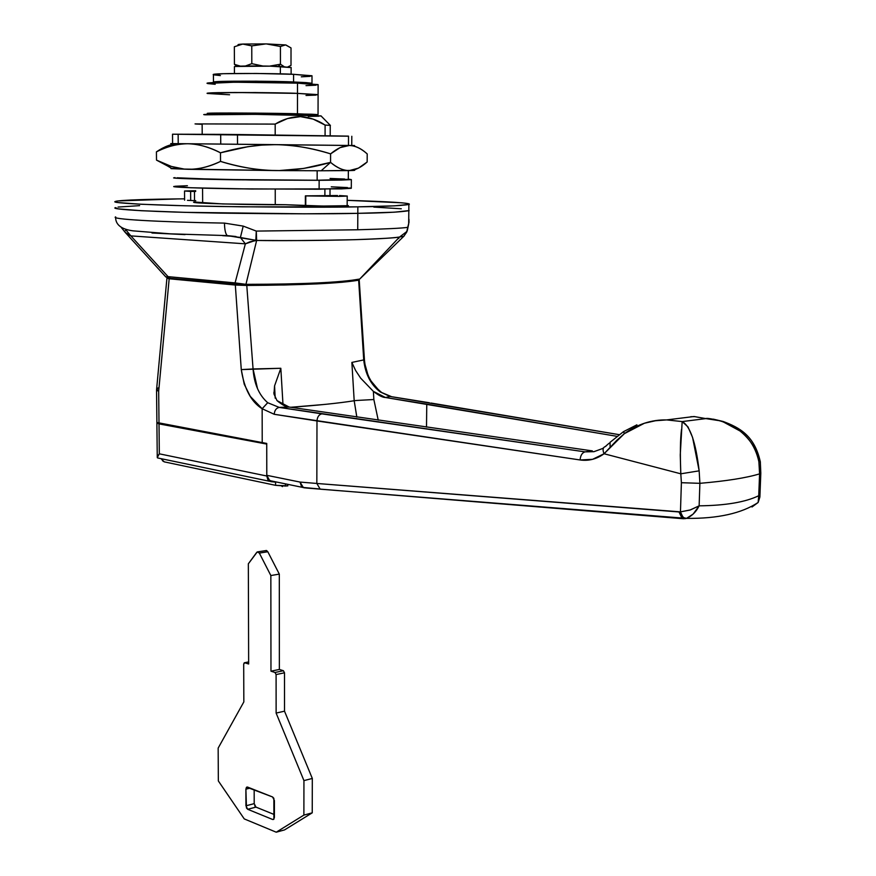 <?xml version="1.0" encoding="UTF-8"?>
<svg xmlns="http://www.w3.org/2000/svg" width="876" height="876" viewBox="0 0 876 876"><rect width="100%" height="100%" fill="white"/><g stroke="black" fill="none" stroke-linecap="round" stroke-linejoin="round"><path stroke-width="1.31" d="M190.629 191.417L184.529 191.001L195.676 190.716L184.54 191.001L190.629 191.417L190.694 200.473L190.629 191.417L194.472 191.45L190.629 191.417M408.873 204.513C400.65 205.772 383.644 206.55 357.857 206.845L394.463 205.849L409.158 204.404C410.187 203.878 407.581 203.331 401.35 202.783L347.181 200.33C391.824 201.688 412.388 203.079 408.873 204.513L408.818 210.7C400.595 212.101 383.589 212.977 357.824 213.339L357.726 229.775C385.823 229.019 402.489 228.209 407.723 227.344L408.983 222.362L407.723 227.344C402.489 228.209 385.823 229.019 357.726 229.775L357.824 213.339L394.408 212.189L409.103 210.579L408.818 209.933L409.103 210.579L394.408 212.189L357.824 213.339C330.843 214.018 284.952 213.952 220.161 213.12C156.147 212.091 108.493 209.419 115.533 207.634L118.008 208.849L141.113 210.711L185.088 212.353L304.311 213.81L357.824 213.339C383.589 212.977 400.595 212.101 408.818 210.7L408.818 209.944M321.24 116.015L299.428 115.041L300.413 116.628L313.148 119.103L325.105 125.082L325.073 135.605L325.105 125.082C317.419 119.99 309.184 117.165 300.413 116.628L299.428 115.041C284.525 114.417 190.464 113.694 205.302 114.8L255.223 114.34L320.999 115.895L330.329 125.377M330.405 125.388L325.105 125.082M324.908 189.183L324.886 195.633L324.908 189.183M275.184 124.096L195.041 123.91L275.184 124.096L287.481 118.556L300.413 116.628C291.588 116.76 283.178 119.246 275.184 124.096L275.195 134.915L275.184 124.096M275.261 204.71L275.239 189.227L275.261 204.71M202.203 134.258L202.137 124.293L195.852 124.009M139.602 205.641L118.096 207.064M318.809 116.212L308.308 116.388M125.268 232.458L165.892 277.002L168.039 276.641L130.842 235.885L245.368 243.835L255.825 240.309L256.285 231.089L243.21 226.107L256.285 231.089L255.825 240.309L240.407 237.495L243.21 226.107L224.453 223.106C224.617 229.851 225.548 234.023 227.256 235.589C225.548 234.012 224.617 229.851 224.453 223.106C155.742 221.956 109.697 219.142 115.654 216.898C109.697 219.142 155.742 221.956 224.453 223.106L243.21 226.107L240.407 237.495L245.368 243.835L240.407 237.495L227.256 235.589L256.646 240.451L249.66 241.896L245.368 243.835L235.086 282.904L168.039 276.641L130.842 235.885L245.368 243.835L235.086 282.904L245.948 284.339L256.646 240.451C322.226 241.108 383.053 239.476 399.555 237.035C395.897 237.867 380.907 238.754 354.572 239.696C309.907 240.615 277.254 240.856 256.646 240.451L245.948 284.339C303.03 284.251 340.961 282.488 359.751 279.039L341.563 281.864M316.126 283.528L283.276 284.623M357.791 279.783L359.751 279.039L403.858 236.235L359.751 279.039C340.961 282.488 303.03 284.251 245.948 284.339L245.762 285.039L237.418 284.689L245.762 285.039C302.067 284.766 339.395 283.014 357.791 279.783L357.802 279.521M185.022 234.615L151.986 233.005M256.285 231.089L357.726 229.775L256.285 231.089L256.646 240.451L256.285 231.089M397.879 238.754L398.898 238.371M403.803 236.29L407.001 231.395L407.723 227.344L407.428 230.07L404.066 236.082L407.351 230.366L407.723 227.344L406.683 232.195L403.792 236.29M124.458 231.593L125.958 229.972L130.842 235.885L128.619 234.691M125.958 229.972L130.842 235.885L125.235 232.425L121.337 227.552M408.939 219.197L408.983 222.362M399.555 237.035L403.858 236.235M245.762 285.039L245.948 284.339L235.086 282.904L237.418 284.689L235.086 282.904L168.039 276.641L170.349 278.36L168.039 276.641M168.63 277.78L166.714 276.915M339.527 195.567L347.214 196.082L339.319 196.377L305.779 195.917L305.757 205.619L305.385 195.874L337.512 195.534L305.428 195.863L339.319 196.377L347.279 196.049L339.527 195.567M194.538 200.648L194.472 191.45L194.538 200.648M195.687 191.439L194.472 191.45L195.687 191.439M202.663 203.144L202.564 188.121M291.16 67.551L280.364 66.477L280.364 72.237M280.44 64.211L269.545 66.138L280.44 64.211L278.229 66.39L280.44 64.211L280.43 46.483L285.598 44.928L291.018 47.928L291.007 65.415L287.821 66.926L291.007 65.415L291.018 47.928L285.915 44.972L266.326 43.91L280.43 46.483L280.44 64.211L284.163 66.675L280.44 64.211M234.418 64.342L234.341 46.757L234.418 64.342L240.352 66.127L234.418 64.342L237.21 66.28M280.364 73.88L280.364 66.477C263.512 65.7 234.527 65.82 234.374 66.664M234.439 73.474L234.418 66.806L235.228 66.466L270.345 66.149L291.117 67.572M262.778 66.007L251.806 63.663L245.4 66.007L251.806 63.663L251.762 45.891L265.888 43.91L285.598 44.928L280.43 46.483L266.326 43.91L243.232 44.041L251.762 45.891L251.806 63.663L262.789 66.007M238.152 44.577L242.761 44.063L234.341 46.757L242.761 44.063L265.888 43.91L251.762 45.891L242.761 44.063C238.622 44.293 237.177 44.599 238.414 44.961M161.425 459.112L164.272 461.86L275.59 485.326L275.579 482.15L275.59 485.326L285.434 486.049L285.434 483.968L285.434 486.049L287.799 485.841L275.59 485.326L164.272 461.86L162.454 460.721M282.466 486.596L282.335 485.873L282.466 486.596M281.327 485.797L282.335 486.596L281.327 485.797M159.016 423.885L266.731 444.077L266.775 476.007L159.322 453.823L159.016 423.885L156.892 423.086L266.742 444.066L266.775 476.007L159.322 453.823L159.016 423.885M269.589 481.285L158.14 458.06L157.417 457.83L157.527 456.221L159.322 453.823L157.264 457.557M275.579 482.15L270.837 481.636L267.925 479.84L266.775 476.007L269.589 481.274L275.579 482.15M282.817 82.267L235.929 82.202M284.021 82.738L282.893 82.278L284.021 82.738M272.348 114.548L272.348 113.781L272.348 114.548M359.007 279.783L342.341 282.236L316.893 283.901L284.142 285.007L235.326 285.05L241.272 369.606L244.229 384.203L250.284 396.39L262.154 408.742L262.22 442.599L159.005 423.283L158.676 391.211L169.178 278.776L166.955 278.229M352.437 401.022L354.189 400.748L351.867 362.423L363.726 359.916L358.656 280.178C340.074 283.375 302.778 285.127 246.78 285.445L235.326 285.05L166.911 278.327L156.64 388.933L158.676 391.211L169.178 278.776L235.326 285.05L241.272 369.606L280.824 368.281L282.937 403.628M156.552 390.499L156.892 422.495L266.742 443.442L266.797 475.318L300.041 482.074L316.838 483.464L316.981 420.951L274.232 414.293L262.154 408.742L262.22 442.599M316.116 488.819L306.337 488.02M270.859 480.957L267.946 479.15L266.797 475.318L269.666 480.606L270.859 480.957M277.002 400.606C282.302 404.975 286.342 407.11 289.113 407.044L279.236 407.406L267.728 402.73L262.154 408.742L274.232 414.293L580.087 459.966L316.981 420.951L316.838 483.464L680.455 511.869L681.397 482.709L680.805 473.806L604.068 453.757L592.548 459.331L580.087 459.966C580.481 455.454 582.124 452.761 585.015 451.863L592.318 450.877L585.015 451.863L279.236 407.406L289.113 407.044L591.059 450.713L289.113 407.044L277.002 400.606L273.969 394.003L274.571 385.878L280.824 368.281L283.014 405.008M592.318 450.877L591.059 450.713L592.318 450.877M602.447 448.578L593.961 451.677L585.015 451.863C582.124 452.761 580.481 455.454 580.087 459.966C588.705 461.17 596.698 459.101 604.068 453.757L624.336 433.675C637.476 424.192 651.591 419.615 666.669 419.911L694.033 416.516L705.848 418.608L682.163 421.586L666.669 419.911L655.478 420.743L644.418 423.239L624.336 433.675L616.824 440.267L604.068 453.757L680.805 473.806L680.258 454.885L682.163 421.586L666.669 419.911L694.033 416.516L705.848 418.608L682.163 421.586L687.956 426.853L692.577 437.409L699.158 470.839L699.891 483.322C726.39 481.055 746.286 477.902 759.58 473.872L758.736 495.728C745.377 502.167 725.514 505.54 699.136 505.835C725.514 505.54 745.377 502.167 758.736 495.728L759.58 473.872C746.286 477.902 726.39 481.055 699.891 483.322L699.136 505.835L693.135 514.092L686.477 518.384L683.641 517.639L681.67 515.23L680.455 511.869L678.999 511.956L682.13 518.482L683.335 518.734L682.13 518.482L678.999 511.956L316.838 483.464L320.101 489.016L320.977 489.235L304.246 487.812L682.831 518.691M617.12 436.347L385.473 397.507L426.765 404.143L426.502 427.094L426.765 404.143L617.12 436.347M389.984 396.467L385.473 397.507C382.812 397.573 378.771 395.536 373.373 391.375L385.473 397.507L389.984 396.467L619.266 434.693L389.984 396.467L380.184 391.9L391.681 396.729M257.5 388.561L253.065 368.96L246.78 285.445L253.065 368.96L280.824 368.281L274.571 385.878L275.195 398.197M356.839 417.096L354.189 400.748L356.685 400.463L354.189 400.748C338.837 403.179 317.649 405.358 290.624 407.285L323.802 404.504M274.079 113.573L222.197 113.442M303.03 114.723L299.548 114.187M288.883 113.858C256.055 113.026 204.25 113.103 225.241 113.924M378.224 420.162L373.855 399.533L373.373 391.375L373.855 399.533L378.235 420.173M356.817 417.096L354.189 400.748L351.867 362.423L355.568 370.428L360.671 378.169L373.373 391.375L360.671 378.169L355.568 370.428L351.867 362.423L363.726 359.916L368.949 378.52L380.184 391.9C370.778 384.695 365.292 374.041 363.726 359.916L364.416 359.795L363.726 359.916L358.656 280.178M356.685 400.463L373.855 399.533L356.685 400.463M266.742 443.442L266.797 475.318L300.041 482.074L303.359 487.593L304.246 487.812L301.333 485.994L300.041 482.074L302.746 487.417L300.041 482.074L316.838 483.464L320.101 489.016L302.757 487.417M241.601 114.23L241.601 113.486L241.601 114.23M243.659 113.508L243.67 114.252L243.659 113.508M238.392 82.191L236.991 81.862L238.392 82.191M253.525 114.329L253.525 113.595M156.881 422.276L159.005 423.283L158.676 391.211L156.552 390.302L158.676 391.211L156.585 389.426L158.03 387.937M320.977 489.235L686.466 518.384C691.941 516.019 696.168 511.836 699.136 505.835L690.441 509.909L680.455 511.869L682.798 516.84L684.594 518.242L686.466 518.384C717.751 518.702 741.633 513.402 758.134 502.474L758.736 495.728L759.886 496.977L760.806 473.248L760.324 461.63M303.983 487.768L319.85 489.016M730.485 425.035C745.717 432.492 755.178 444.734 758.89 461.761L759.58 473.872L758.89 461.761C757.236 450.275 750.973 440.026 740.067 431.025L723.872 422.221C720.663 420.71 714.652 419.505 705.848 418.608C706.603 417.885 712.604 418.925 723.85 421.728M760.28 461.663L758.89 461.761L760.269 461.63C754.444 435.394 739.202 427.466 723.171 421.487L713.283 419.144M705.848 418.608L718.375 420.535M760.817 473.226L759.58 473.872L760.828 472.679M752.002 506.985L758.134 502.474M759.076 498.521L759.886 497.02L758.736 495.728M683.335 518.734L685.777 518.57M680.455 511.869L689.97 510.062L699.136 505.835L699.891 483.322L681.397 482.709L680.455 511.869M681.397 482.709L699.891 483.322L699.158 470.839L680.805 473.806L681.397 482.709M681.495 429.525C680.28 439.128 680.05 453.888 680.805 473.806L699.158 470.839C695.785 442.227 690.124 425.802 682.163 421.586M585.015 451.863L321.81 413.855C318.897 414.6 317.287 416.965 316.981 420.951C317.287 416.965 318.897 414.6 321.81 413.855L279.236 407.406C276.203 408.096 274.538 410.395 274.232 414.293C274.538 410.395 276.203 408.096 279.236 407.406L267.728 402.73C258.967 395.076 254.084 383.819 253.065 368.96L241.272 369.606C244.24 388.824 251.193 401.865 262.154 408.742L267.684 402.708M609.072 443.256L605.338 446.519C602.841 447.505 602.436 449.914 604.068 453.757C602.436 449.914 602.841 447.505 605.294 446.53L605.743 446.453M610.112 447.264L610.035 442.325L610.112 447.264M636.907 424.827L623.537 431.627L624.336 433.675L623.822 431.89M358.623 279.685L359.215 279.904M364.427 359.762L364.438 359.795C365.248 370.428 369.957 379.341 369.727 378.563C371.884 383.053 375.903 387.74 381.783 392.612L380.184 391.9L381.772 392.667M690.803 416.702L695.084 416.647M348.309 179.361L317.145 180.248L317.167 170.776L317.145 180.248L348.309 179.591L348.352 170.612M354.43 170.371L321.174 170.776L349.272 170.59C343.633 170.743 337.402 168.006 330.559 162.378L330.591 153.869C337.479 148.164 343.742 145.361 349.404 145.46L275.841 144.639C294.588 145.109 312.831 148.186 330.591 153.869L340.019 147.65L349.404 145.46C355.229 145.766 360.803 148.274 366.124 152.971L367.208 153.913L367.154 162.005L358.415 168.148L349.272 170.59C343.063 170.513 336.822 167.776 330.559 162.378L321.174 170.776L275.874 170.568L321.174 170.776L330.559 162.378L303.6 168.455L279.367 170.557L184.234 169.079L171.4 166.451L156.508 160.122L167.535 165.958M178.846 143.719C172.057 143.62 164.579 146.325 156.421 151.855C166.331 146.631 176.766 143.927 187.749 143.741L173.985 143.62M349.48 170.59L349.48 170.59C354.9 170.459 356.116 170.294 353.159 170.086M171.608 168.378L187.946 169.298L170.984 168.619M354.561 145.536L187.749 143.741C198.6 144.047 209.517 147.069 220.489 152.796L247.908 146.697L261.815 145.098L275.841 144.639C292.912 144.847 311.155 147.924 330.591 153.869L330.559 162.378C311.111 167.951 292.88 170.689 275.874 170.568C257.172 170.174 238.732 167.119 220.533 161.403C209.638 166.747 198.775 169.375 187.946 169.298L275.874 170.568C258.869 170.437 240.418 167.382 220.533 161.403L220.489 152.796C240.342 147.19 258.792 144.463 275.841 144.639L187.749 143.741C197.648 143.817 208.565 146.839 220.489 152.796L220.533 161.403C208.685 166.944 197.823 169.572 187.946 169.298C178.036 169.013 167.557 165.947 156.508 160.122L156.421 151.855L156.508 160.122M172.594 143.609L172.528 134.214L348.56 136.207M330.066 178.463L344.64 179.032M317.145 180.248L218.682 179.449L177.105 177.795C172.944 178.321 200.44 179.251 237.254 179.755L317.145 180.248M349.272 170.59C354.933 170.426 360.901 167.557 367.154 162.005L367.208 153.913C361.011 148.394 355.076 145.58 349.404 145.46M156.421 151.855C167.371 146.391 177.817 143.686 187.749 143.741L170.754 143.598M348.374 136.119L237.473 134.521L237.506 142.963M237.516 144.244L237.473 134.521L220.686 134.378L220.741 143.894M220.741 144.069L220.686 134.378L178.146 134.225L178.222 143.554M178.222 143.653L178.146 134.225L172.506 134.214M171.751 143.631L174.554 143.664M177.872 198.907L184.584 198.841L177.872 198.907C153.804 199.18 120.702 199.848 115.457 201.447C108.405 203.057 156.081 205.51 220.128 206.506C284.952 207.316 330.865 207.437 357.857 206.845L357.824 213.339L357.857 206.845L242.948 206.835L185.033 205.783L141.036 204.25L117.921 202.542C114.099 201.973 114.132 201.436 118.019 200.943L177.872 198.907M285.576 204.721C254.423 204.984 186.106 203.352 194.231 202.017L222.811 203.944L285.576 204.721L322.795 206.057L348.407 205.685C347.06 206.397 309.995 206.046 306.863 205.674L285.576 204.721M187.464 200.33L195.753 200.692L187.464 200.33M347.159 205.389L348.418 205.685L347.159 205.389M115.533 207.634C108.493 209.419 156.147 212.091 220.161 213.12C284.952 213.952 330.843 214.018 357.824 213.339L304.311 213.81L185.088 212.353L141.113 210.711L118.008 208.849L115.533 207.623M373.8 207.086L401.296 208.784M351.353 179.624L351.298 188.285L341.53 188.877L251.226 189.019L190.661 187.749L174.105 186.424C169.802 187.114 198.272 188.274 236.4 188.822L319.116 189.227L319.138 180.303L341.563 180.073L351.32 179.624L348.309 179.098L351.353 179.624L319.138 180.303L319.116 189.227L351.309 187.99M319.138 180.303L251.193 179.985L176.01 178.2C173.382 177.992 173.076 177.806 175.09 177.642L174.017 177.762C169.714 178.31 198.206 179.284 236.367 179.799L319.138 180.303M187.409 185.723L175.167 186.26M347.465 187.563L331.281 186.818M318.043 114.636L305.713 115.106L315.897 114.931L317.933 114.614L311.549 114.219L255.639 113.113L208.904 113.223L220.642 114.132L207.481 113.475C201.754 112.5 284.448 113.245 297.468 113.792L297.49 93.382L318.097 94.849L297.49 93.382L297.468 113.792L318.043 114.636L318.119 84.6L297.501 83.154L297.49 93.382L318.097 94.63L297.49 93.382L255.584 92.56L218.102 92.659L207.349 93.469C201.622 91.903 284.437 92.582 297.49 93.382L297.501 83.154L318.119 84.873M315.962 85.191L306.009 85.64M215.189 84.293L207.798 83.581M207.294 83.439L234.516 82.213L297.501 83.154C284.437 82.224 201.546 81.588 207.294 83.439M305.998 95.473L315.94 95.123L305.998 95.473M229.589 94.772L207.349 93.469C201.622 91.903 284.437 92.582 297.49 93.382L234.56 92.484L207.349 93.469M311.987 83.286L311.998 75.763L293.58 74.318L293.57 81.983L311.987 83.286L310.564 83.778L311.878 83.253L306.129 82.607L293.57 81.983L256.383 81.183L223.095 81.358L214.773 81.796L213.897 82.388L214.916 82.552M214.927 82.552L213.47 82.256C208.379 80.581 281.941 81.139 293.57 81.983L293.58 74.318C281.93 73.387 208.324 72.85 213.426 74.723L223.062 73.704L256.372 73.464L293.58 74.318L311.998 76.037M310.126 76.354L301.3 76.825M220.38 75.577L213.864 74.865M257.927 551.814L266.512 550.5L267.815 551.749L279.313 574.119L279.367 669.439L283.397 670.72L284.503 672.801L284.514 711.181L312.316 778.457L312.239 812.829L284.536 829.911L276.236 832.2L303.884 815.096L312.239 812.829L303.884 815.096L303.939 780.615L312.316 778.457L303.939 780.615L276.126 713.075L284.514 711.181L276.126 713.075L276.093 674.564L274.987 672.483L270.969 671.191L279.367 669.439L270.969 671.191L270.848 575.543L279.313 574.119L270.848 575.543L259.351 553.085L258.048 551.836L256.745 552.362L248.335 563.815L257.27 551.902L259.351 553.085L267.815 551.749L279.313 574.119L279.367 669.439L283.397 670.72L274.987 672.483L276.093 674.564L284.503 672.801L284.514 711.181L312.316 778.457L312.239 812.829L284.536 829.911L276.236 832.2L244.251 818.907L218.343 780.954L218.157 748.104L243.835 701.917L243.692 664.117L243.835 701.917L218.157 748.104L218.343 780.954L244.251 818.907L276.236 832.2L303.884 815.096L303.939 780.615L276.126 713.075L276.093 674.564L284.503 672.801L283.397 670.72L274.987 672.483L270.969 671.191L270.848 575.543L259.351 553.085L267.815 551.749L265.735 550.566M243.692 664.117L244.218 662.814L248.642 661.971L244.754 662.76L248.653 664.008L244.754 662.76L243.692 664.117M248.335 563.815L248.653 664.008L248.335 563.815M254.73 805.8L255.967 807.114L274.407 814.592L255.967 807.114L247.711 809.293L272.6 819.476L273.881 819.18L273.859 798.299L272.578 796.974L247.634 787.097L246.397 787.425L245.893 789.177L250.153 788.093L245.893 789.177L245.948 805.81L254.204 803.642L254.171 789.681L254.204 803.642L255.967 807.114L247.711 809.293L245.948 805.81L254.204 803.653M272.6 819.476L273.925 819.115L272.6 819.476L273.64 819.399L274.407 817.407L274.396 800.511L272.578 796.974L246.671 787.174L245.893 789.177L246.463 807.979L247.711 809.293L272.6 819.476M184.529 191.067L184.595 200.155M408.818 210.7L408.687 223.917L407.428 230.049M330 195.589L330.022 189.117M330.208 135.692L330.241 125.356M165.86 276.969L169.572 278.25L245.817 285.018C275.009 284.952 300.413 284.328 322.04 283.167C341.75 282.039 354.32 280.659 359.74 279.039L399.533 237.035M222.548 235.655L236.005 236.531M227.3 235.611L170.152 233.826L132.977 230.848C121.523 229.293 115.731 224.869 115.599 217.576M227.311 235.622L235.874 236.509M399.533 237.046L407.011 231.384L407.439 229.994M347.148 205.838L347.203 196.093M305.363 205.597L305.374 195.885M291.117 67.408L291.117 74.219M234.899 64.747L237.418 66.269M157.253 456.922L156.892 423.086M287.799 484.461L287.799 485.917M247.525 113.541L247.525 114.274M273.881 392.415L273.969 393.85M278.229 113.836L278.229 114.636M156.552 390.302L156.585 389.459M269.666 480.606L302.8 487.439M759.886 497.02L758.156 502.441M603.542 447.866L602.535 448.523M610.068 442.314L623.351 431.759M359.215 279.97L364.438 359.795M381.783 392.612L390.116 396.456M391.627 396.708L429.35 402.752M431.069 403.048L619.299 434.671M172.2 168.729L163.024 163.286M351.747 145.493L351.802 136.273M348.473 145.449L348.517 136.13M213.426 74.723L213.47 82.026M244.623 662.727L248.642 661.917M247.306 787.009L246.671 787.174"/></g></svg>
